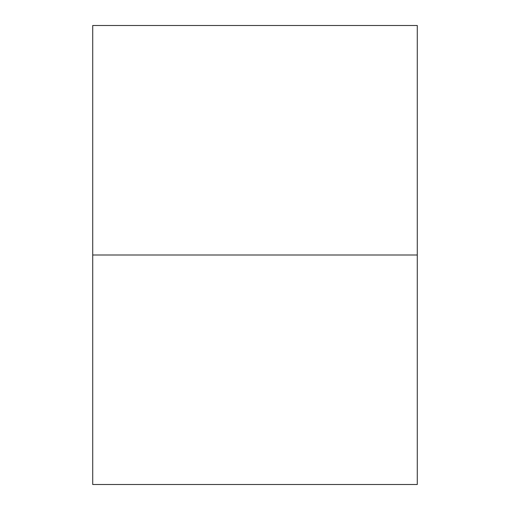 <?xml version="1.0" encoding="UTF-8"?>
<svg xmlns="http://www.w3.org/2000/svg" width="510" height="510" viewBox="0 0 510 510"><rect width="100%" height="100%" fill="white"/><g stroke="black" fill="none" stroke-linecap="round" stroke-linejoin="round"><path stroke-width="0.38" stroke-dasharray="2.55 1.91" d="M92.718 255L417.282 255L417.282 25.5L417.282 484.5L417.282 255L92.718 255L92.718 484.5L92.718 255"/><path stroke-width="0.76" d="M417.282 25.5L92.718 25.5L417.282 25.5L417.282 255L417.282 25.5M417.282 255L92.718 255L92.718 25.5L92.718 255L417.282 255L417.282 484.5L92.718 484.5L92.718 255L92.718 484.5L417.282 484.5L417.282 255"/></g></svg>
